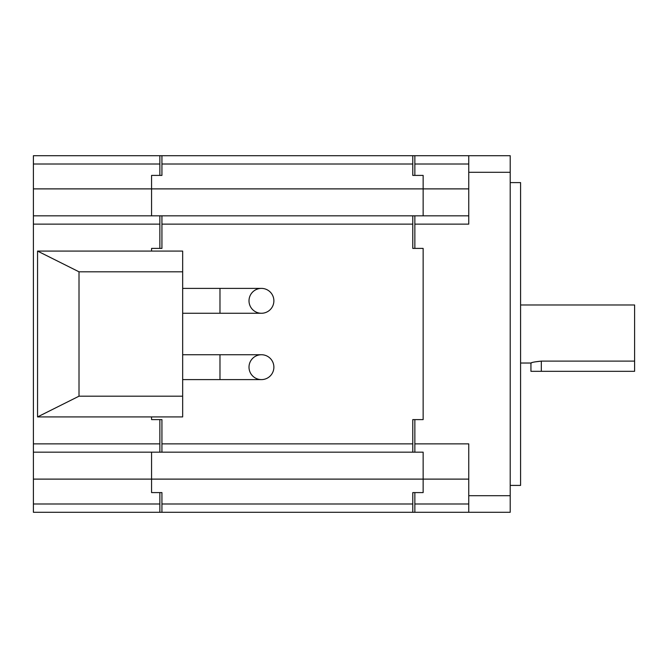 <?xml version="1.0" encoding="UTF-8"?>
<svg xmlns="http://www.w3.org/2000/svg" width="668" height="668" viewBox="0 0 668 668"><rect width="100%" height="100%" fill="white"/><g stroke="black" fill="none" stroke-linecap="round" stroke-linejoin="round"><path stroke-width="1" d="M37.55 251.076L182.665 251.076L182.665 416.924L37.55 416.924L37.55 251.076L79.008 271.809L182.665 271.809M182.665 396.191L79.008 396.191L79.008 271.809M79.008 396.191L37.55 416.924M412.774 215.831L412.774 248.396L423.145 248.396L423.145 419.604L412.774 419.604L412.774 452.169L423.145 452.169L423.145 492.592L412.774 492.592L412.774 512.289L414.853 512.289L414.853 492.592L423.145 492.592L423.145 452.169L414.853 452.169L414.853 419.604L423.145 419.604L423.145 248.396L414.853 248.396L414.853 215.831L33.4 215.831L33.4 155.711L159.861 155.711L159.861 175.408L151.569 175.408L161.932 175.408L161.932 155.711L159.861 155.711M159.861 512.289L161.932 512.289L161.932 492.592L151.569 492.592L159.861 492.592L159.861 512.289L33.4 512.289L33.4 452.169L159.861 452.169L159.861 419.604L151.569 419.604L151.569 416.924L151.569 419.604L161.932 419.604L161.932 452.169L412.774 452.169M159.861 215.831L159.861 248.396L151.569 248.396L151.569 251.076L151.569 248.396L161.932 248.396L161.932 215.831M159.861 452.169L33.4 452.169L151.569 452.169L151.569 492.592L151.569 452.169L161.932 452.169M161.932 512.289L412.774 512.289M414.853 224.122L468.752 224.122L468.752 155.711L510.21 155.711L414.853 155.711L414.853 175.408L423.145 175.408L423.145 188.885L423.145 175.408L412.774 175.408L412.774 155.711L414.853 155.711L161.932 155.711M468.752 188.885L423.145 188.885L423.145 215.831L423.145 188.885L151.569 188.885L151.569 175.408L151.569 215.831L151.569 188.885L33.4 188.885M261.439 288.392A12.441 12.441 0 0 0 249.005 300.834A12.441 12.441 0 0 0 261.439 313.267A12.441 12.441 0 0 0 273.88 300.834A12.441 12.441 0 0 0 261.439 288.392L219.981 288.392L219.981 313.267L261.439 313.267M182.665 313.267L219.981 313.267M182.665 288.392L219.981 288.392M414.853 512.289L468.752 512.289L468.752 443.878L414.853 443.878M468.752 512.289L510.21 512.289L468.752 512.289M510.21 512.289L510.21 155.711M510.21 182.598L520.581 182.598L520.581 485.402L510.21 485.402M520.581 304.975L634.6 304.975L634.6 361.112L541.314 361.112L534.392 361.981M531.887 362.699L530.943 363.025C531.561 362.407 535.018 361.764 541.314 361.112L541.314 371.316L530.943 371.316L530.943 363.025L520.581 363.025M541.314 371.316L634.6 371.316L634.6 361.112M414.853 452.169L423.145 452.169M468.752 215.831L414.853 215.831M33.4 452.169L33.4 215.831M261.439 379.608A12.441 12.441 0 0 0 273.88 367.166A12.441 12.441 0 0 0 261.439 354.733A12.441 12.441 0 0 0 249.005 367.166A12.441 12.441 0 0 0 261.439 379.608L182.665 379.608M182.665 354.733L219.981 354.733L219.981 379.608M412.774 443.878L161.932 443.878M161.932 224.122L412.774 224.122M33.4 479.115L468.752 479.115M412.774 503.998L161.932 503.998M161.932 164.002L412.774 164.002M468.752 503.998L414.853 503.998M510.21 495.706L468.752 495.706M468.752 172.294L510.21 172.294M414.853 164.002L468.752 164.002M33.4 164.002L159.861 164.002M159.861 443.878L33.4 443.878M33.4 224.122L159.861 224.122M159.861 503.998L33.4 503.998M219.981 354.733L261.439 354.733"/></g></svg>
